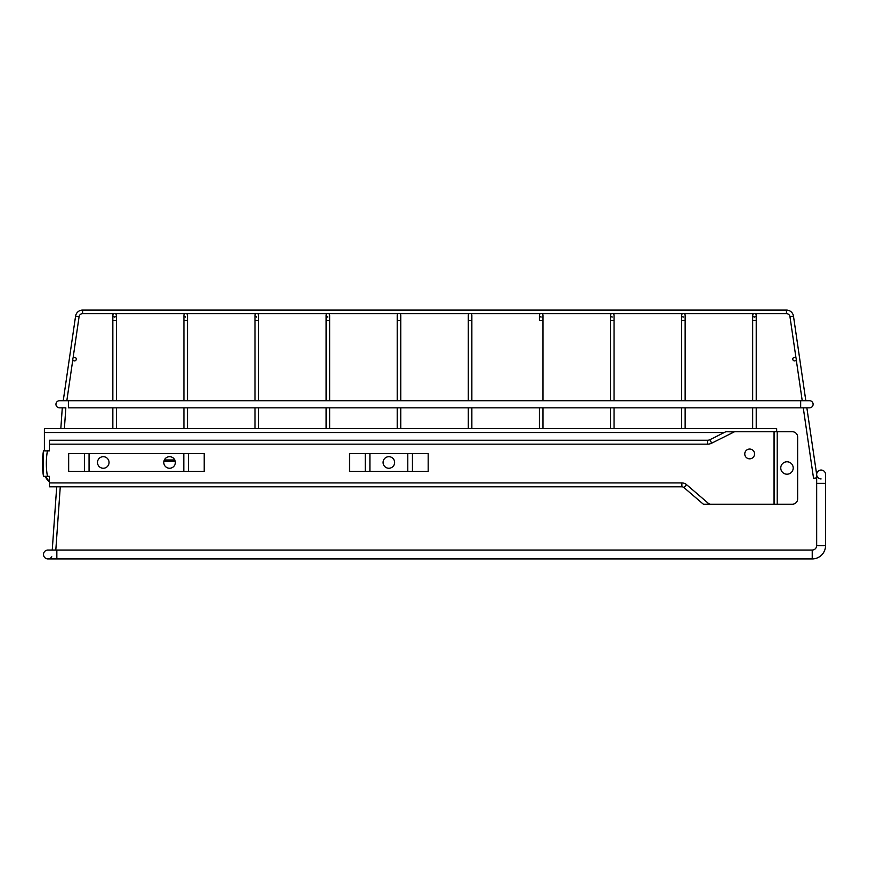 <?xml version="1.0" encoding="UTF-8"?>
<svg xmlns="http://www.w3.org/2000/svg" width="869" height="869" viewBox="0 0 869 869"><rect width="100%" height="100%" fill="white"/><g stroke="black" fill="none" stroke-linecap="round" stroke-linejoin="round"><path stroke-width="1.3" d="M328.667 313.644A1.781 1.781 0 0 1 329.666 315.241A1.781 1.781 0 0 0 327.885 313.459A1.781 1.781 0 0 1 329.666 315.241A1.781 1.781 0 0 0 328.667 313.644A1.781 1.781 0 0 1 329.666 315.241A1.781 1.781 0 0 0 327.885 313.459A1.781 1.781 0 0 1 329.666 315.241A1.781 1.781 0 0 0 328.667 313.644L398.208 313.644A1.781 1.781 0 0 0 397.209 315.241A1.781 1.781 0 0 1 398.98 313.459A1.781 1.781 0 0 1 400.761 315.241A1.781 1.781 0 0 0 399.751 313.644A1.781 1.781 0 0 1 400.761 315.241A1.781 1.781 0 0 0 398.98 313.459A1.781 1.781 0 0 1 400.761 315.241A1.781 1.781 0 0 0 399.751 313.644A1.781 1.781 0 0 1 400.761 315.241A1.781 1.781 0 0 0 398.98 313.459A1.781 1.781 0 0 1 400.761 315.241A1.781 1.781 0 0 0 399.751 313.644L469.303 313.644A1.781 1.781 0 0 0 468.304 315.241A1.781 1.781 0 0 1 470.075 313.459A1.781 1.781 0 0 1 471.856 315.241A1.781 1.781 0 0 0 470.846 313.644A1.781 1.781 0 0 1 471.856 315.241A1.781 1.781 0 0 0 470.075 313.459A1.781 1.781 0 0 1 471.856 315.241A1.781 1.781 0 0 0 470.846 313.644A1.781 1.781 0 0 1 471.856 315.241A1.781 1.781 0 0 0 470.075 313.459A1.781 1.781 0 0 1 471.856 315.241A1.781 1.781 0 0 0 470.846 313.644L540.399 313.644A1.781 1.781 0 0 0 539.388 315.241A1.781 1.781 0 0 1 541.17 313.459A1.781 1.781 0 0 1 542.951 315.241A1.781 1.781 0 0 0 541.941 313.644A1.781 1.781 0 0 1 542.951 315.241A1.781 1.781 0 0 0 541.17 313.459A1.781 1.781 0 0 1 542.951 315.241A1.781 1.781 0 0 0 541.941 313.644A1.781 1.781 0 0 1 542.951 315.241A1.781 1.781 0 0 0 541.17 313.459A1.781 1.781 0 0 0 539.388 315.241A1.781 1.781 0 0 1 540.399 313.644A1.781 1.781 0 0 0 539.388 315.241A1.781 1.781 0 0 1 541.17 313.459A1.781 1.781 0 0 0 539.388 315.241A1.781 1.781 0 0 1 540.399 313.644A1.781 1.781 0 0 0 539.388 315.241A1.781 1.781 0 0 1 540.399 313.644A1.781 1.781 0 0 0 539.388 315.241A1.781 1.781 0 0 1 540.399 313.644M326.114 320.433L326.114 400.728L326.114 315.241L326.114 400.728L326.114 320.433L327.885 320.389L326.114 320.433L327.885 320.389L326.114 320.433L326.114 315.241A1.781 1.781 0 0 0 327.885 317.011A1.781 1.781 0 0 1 326.114 315.241A1.781 1.781 0 0 0 327.885 317.011A1.781 1.781 0 0 1 326.114 315.241A1.781 1.781 0 0 0 327.885 317.011A1.781 1.781 0 0 1 326.114 315.241A1.781 1.781 0 0 1 327.885 313.459A1.781 1.781 0 0 0 326.114 315.241A1.781 1.781 0 0 1 327.113 313.644A1.781 1.781 0 0 0 326.114 315.241A1.781 1.781 0 0 1 327.885 313.459A1.781 1.781 0 0 0 326.114 315.241A1.781 1.781 0 0 1 327.113 313.644A1.781 1.781 0 0 0 326.114 315.241A1.781 1.781 0 0 1 327.113 313.644L257.572 313.644A1.781 1.781 0 0 1 258.571 315.241A1.781 1.781 0 0 0 256.789 313.459A1.781 1.781 0 0 1 258.571 315.241A1.781 1.781 0 0 0 257.572 313.644A1.781 1.781 0 0 1 258.571 315.241A1.781 1.781 0 0 0 256.789 313.459A1.781 1.781 0 0 0 255.019 315.241A1.781 1.781 0 0 1 256.018 313.644A1.781 1.781 0 0 0 255.019 315.241A1.781 1.781 0 0 1 256.789 313.459A1.781 1.781 0 0 0 255.019 315.241A1.781 1.781 0 0 1 256.018 313.644L186.477 313.644A1.781 1.781 0 0 1 187.476 315.241A1.781 1.781 0 0 0 185.694 313.459A1.781 1.781 0 0 1 187.476 315.241A1.781 1.781 0 0 0 186.477 313.644M184.923 313.644A1.781 1.781 0 0 0 183.924 315.241L183.924 400.728L183.924 320.433L185.694 320.389L183.924 320.433L183.924 315.241A1.781 1.781 0 0 0 185.694 317.011A1.781 1.781 0 0 1 183.924 315.241A1.781 1.781 0 0 0 185.694 317.011A1.781 1.781 0 0 1 183.924 315.241A1.781 1.781 0 0 1 185.694 313.459A1.781 1.781 0 0 0 183.924 315.241A1.781 1.781 0 0 1 184.923 313.644A1.781 1.781 0 0 0 183.924 315.241A1.781 1.781 0 0 1 184.923 313.644L115.381 313.644A1.781 1.781 0 0 1 114.599 317.011A1.781 1.781 0 0 1 112.829 315.241A1.781 1.781 0 0 1 114.599 313.459A1.781 1.781 0 0 1 116.381 315.241L116.381 320.433L116.381 315.241M116.381 400.728L116.381 320.433L112.829 320.433L112.829 315.241A1.781 1.781 0 0 0 114.599 317.011A1.781 1.781 0 0 1 113.828 313.644L82.609 313.644L82.609 310.081L786.445 310.081A7.104 7.104 0 0 1 793.484 316.164L805.824 400.728L809.55 400.728A3.552 3.552 0 0 1 813.112 404.281A3.552 3.552 0 0 1 809.55 407.843A3.552 3.552 0 0 0 813.112 404.281A3.552 3.552 0 0 0 809.55 400.728L800.664 400.728L800.664 407.843L809.55 407.843L806.856 407.843L816.664 474.496A4.443 4.443 0 0 0 821.107 478.938M258.571 400.728L258.571 315.241L258.571 400.728L258.571 315.241L258.571 320.433L255.019 320.433L256.789 320.389L255.019 320.433L255.019 315.241A1.781 1.781 0 0 0 256.789 317.011A1.781 1.781 0 0 1 256.018 313.644A1.781 1.781 0 0 0 255.019 315.241A1.781 1.781 0 0 1 256.018 313.644M471.856 315.241L471.856 400.728L471.856 315.241L471.856 400.728L471.856 315.241L471.856 320.433L468.304 320.433L470.075 320.389L468.304 320.433L470.075 320.389L468.304 320.433L468.304 315.241A1.781 1.781 0 0 1 470.075 313.459A1.781 1.781 0 0 0 468.304 315.241A1.781 1.781 0 0 1 469.303 313.644A1.781 1.781 0 0 0 468.304 315.241A1.781 1.781 0 0 1 470.075 313.459A1.781 1.781 0 0 0 468.304 315.241A1.781 1.781 0 0 1 469.303 313.644A1.781 1.781 0 0 0 468.304 315.241A1.781 1.781 0 0 1 469.303 313.644A1.781 1.781 0 0 0 468.304 315.241A1.781 1.781 0 0 1 469.303 313.644A1.781 1.781 0 0 0 468.304 315.241A1.781 1.781 0 0 1 469.303 313.644M400.761 315.241L400.761 400.728L400.761 315.241L400.761 400.728L400.761 315.241L400.761 320.433L397.209 320.433L398.98 320.389L397.209 320.433L398.98 320.389L397.209 320.433L397.209 315.241A1.781 1.781 0 0 1 398.98 313.459A1.781 1.781 0 0 0 397.209 315.241A1.781 1.781 0 0 1 398.208 313.644A1.781 1.781 0 0 0 397.209 315.241A1.781 1.781 0 0 1 398.98 313.459A1.781 1.781 0 0 0 397.209 315.241A1.781 1.781 0 0 1 398.208 313.644A1.781 1.781 0 0 0 397.209 315.241A1.781 1.781 0 0 1 398.208 313.644A1.781 1.781 0 0 0 397.209 315.241A1.781 1.781 0 0 1 398.208 313.644A1.781 1.781 0 0 0 397.209 315.241A1.781 1.781 0 0 1 398.208 313.644M682.589 313.644A1.781 1.781 0 0 0 681.578 315.241A1.781 1.781 0 0 1 682.589 313.644A1.781 1.781 0 0 0 681.578 315.241A1.781 1.781 0 0 1 683.36 313.459A1.781 1.781 0 0 0 681.578 315.241L681.578 400.728L681.578 320.433L683.36 320.389L681.578 320.433L681.578 315.241A1.781 1.781 0 0 0 683.36 317.011A1.781 1.781 0 0 1 681.578 315.241A1.781 1.781 0 0 0 683.36 317.011A1.781 1.781 0 0 1 682.589 313.644L613.036 313.644A1.781 1.781 0 0 1 614.046 315.241A1.781 1.781 0 0 0 612.265 313.459A1.781 1.781 0 0 1 614.046 315.241A1.781 1.781 0 0 0 613.036 313.644A1.781 1.781 0 0 1 614.046 315.241A1.781 1.781 0 0 0 612.265 313.459A1.781 1.781 0 0 0 610.483 315.241A1.781 1.781 0 0 1 611.494 313.644A1.781 1.781 0 0 0 610.483 315.241A1.781 1.781 0 0 1 612.265 313.459A1.781 1.781 0 0 0 610.483 315.241A1.781 1.781 0 0 1 611.494 313.644L541.941 313.644M684.131 313.644A1.781 1.781 0 0 1 685.141 315.241A1.781 1.781 0 0 0 683.36 313.459A1.781 1.781 0 0 1 685.141 315.241A1.781 1.781 0 0 0 684.131 313.644L753.684 313.644A1.781 1.781 0 0 0 752.673 315.241A1.781 1.781 0 0 1 754.455 313.459A1.781 1.781 0 0 1 756.236 315.241A1.781 1.781 0 0 1 754.455 317.011A1.781 1.781 0 0 1 753.684 313.644M796.015 358.126L789.964 316.685A3.552 3.552 0 0 0 786.445 313.644L755.226 313.644A1.781 1.781 0 0 1 756.236 315.241L756.236 320.433L756.236 315.241M754.455 317.011A1.781 1.781 0 0 1 752.673 315.241A1.781 1.781 0 0 0 754.455 317.011M614.046 400.728L614.046 315.241L614.046 400.728L614.046 315.241L614.046 320.433L610.483 320.433L612.265 320.389L610.483 320.433L610.483 315.241A1.781 1.781 0 0 0 612.265 317.011A1.781 1.781 0 0 1 611.494 313.644A1.781 1.781 0 0 0 610.483 315.241A1.781 1.781 0 0 1 611.494 313.644M541.17 317.011A1.781 1.781 0 0 1 539.388 315.241A1.781 1.781 0 0 0 541.17 317.011M73.05 358.126L79.09 316.685L75.57 316.164A7.104 7.104 0 0 1 82.609 310.081A7.104 7.104 0 0 0 75.57 316.164A7.104 7.104 0 0 1 82.609 310.081A7.104 7.104 0 0 0 75.57 316.164A7.104 7.104 0 0 1 82.609 310.081A7.104 7.104 0 0 0 75.57 316.164A7.104 7.104 0 0 1 82.609 310.081A7.104 7.104 0 0 0 75.57 316.164A7.104 7.104 0 0 1 82.609 310.081A7.104 7.104 0 0 0 75.57 316.164A7.104 7.104 0 0 1 82.609 310.081A7.104 7.104 0 0 0 75.57 316.164A7.104 7.104 0 0 1 82.609 310.081A7.104 7.104 0 0 0 75.57 316.164A7.104 7.104 0 0 1 82.609 310.081A7.104 7.104 0 0 0 75.57 316.164A7.104 7.104 0 0 1 82.609 310.081A7.104 7.104 0 0 0 75.57 316.164L63.241 400.728L59.505 400.728A3.552 3.552 0 0 0 55.953 404.281A3.552 3.552 0 0 0 59.505 407.843A3.552 3.552 0 0 1 55.953 404.281A3.552 3.552 0 0 1 59.505 400.728A3.552 3.552 0 0 0 55.953 404.281M79.09 316.685A3.552 3.552 0 0 1 82.609 313.644M825.55 545.591L816.664 545.591A4.443 4.443 0 0 1 812.222 550.034A4.443 4.443 0 0 0 816.664 545.591L816.664 483.381L825.55 483.381L825.55 545.591A13.328 13.328 0 0 1 812.222 558.919L56.843 558.919L56.843 550.034L55.812 550.034L60.265 486.825M64.382 428.613L65.848 407.843L59.505 407.843L62.286 407.843L60.819 428.613M812.222 558.919L812.222 550.034L47.947 550.034A4.443 4.443 0 0 0 43.504 554.476A4.443 4.443 0 0 0 47.947 558.919A4.443 4.443 0 0 1 43.504 554.476A4.443 4.443 0 0 0 47.947 558.919L56.843 558.919L47.947 558.919A4.443 4.443 0 0 0 51.771 556.747A4.443 4.443 0 0 1 43.504 554.476A4.443 4.443 0 0 1 47.947 550.034L52.249 550.034L56.702 486.825M796.232 359.657L802.228 400.728L66.826 400.728L72.822 359.657M59.505 400.728L68.39 400.728L68.39 407.843L803.271 407.843L813.547 478.298L816.664 477.852L816.664 483.381L816.664 474.496A4.443 4.443 0 0 1 821.107 470.042A4.443 4.443 0 0 0 816.664 474.496M825.55 474.496L825.55 483.381L825.55 474.496A4.443 4.443 0 0 0 821.107 470.042A4.443 4.443 0 0 1 825.55 474.496A4.443 4.443 0 0 0 821.107 470.042M794.538 360.896A1.781 1.781 0 0 0 796.319 359.125A1.781 1.781 0 0 0 794.538 357.344A1.781 1.781 0 0 0 792.767 359.125A1.781 1.781 0 0 0 794.538 360.896M74.517 360.896A1.781 1.781 0 0 0 76.298 359.125A1.781 1.781 0 0 0 74.517 357.344A1.781 1.781 0 0 0 72.735 359.125A1.781 1.781 0 0 0 74.517 360.896M165.262 459.973L174.788 459.973L165.262 459.973A1.781 1.76 0 0 1 164.469 459.788M46.535 476.331L47.404 476.19A75.896 75.896 0 0 1 47.404 450.892L43.461 450.848L43.472 476.331L49.37 476.331L49.37 482.914L681.883 482.914A7.104 7.104 0 0 1 686.51 484.62L708.398 503.379A3.552 3.552 0 0 0 710.712 504.237L708.398 504.237M774.007 431.719L792.311 431.719A5.333 5.333 0 0 1 797.644 437.053L797.644 498.904A5.333 5.333 0 0 1 792.311 504.237L774.007 504.237L774.007 431.719L734.924 431.719A1.423 1.423 0 0 0 734.283 431.871L711.657 443.19A9.244 9.244 0 0 1 707.518 444.168L49.37 444.168L49.37 450.848L47.154 450.848M97.491 462.471A5.779 5.779 0 0 0 103.27 468.25A5.779 5.779 0 0 0 109.049 462.471A5.779 5.779 0 0 0 103.27 456.692A5.779 5.779 0 0 0 97.491 462.471M163.806 462.471A5.779 5.779 0 0 0 169.585 468.25A5.779 5.779 0 0 0 175.364 462.471A5.779 5.779 0 0 0 169.585 456.692A5.779 5.779 0 0 0 163.806 462.471M84.391 471.356L68.662 471.356L68.662 453.585L84.391 453.585L84.391 471.356L188.464 471.356L188.464 453.585L183.804 453.585L183.804 471.356M89.051 471.356L89.051 453.585L84.391 453.585M89.051 453.585L183.804 453.585M188.464 471.356L204.193 471.356L204.193 453.585L188.464 453.585M412.449 471.356L428.178 471.356L428.178 453.585L407.789 453.585L407.789 471.356L412.449 471.356L412.449 453.585M365.252 471.356L349.523 471.356L349.523 453.585L365.252 453.585L365.252 471.356L407.789 471.356M708.398 503.379L707.67 504.237L774.007 504.237M43.483 476.331A79.796 79.796 0 0 1 43.461 450.848L43.472 476.331M49.37 482.914L49.37 486.825L681.883 486.825A3.204 3.204 0 0 1 683.968 487.596L703.39 504.237L707.67 504.237M734.283 431.871L725.843 431.719L709.908 439.692A5.333 5.333 0 0 1 707.518 440.257L49.37 440.257L49.37 444.168M734.207 431.719L734.924 431.719M774.54 431.719L774.54 504.237L774.54 431.719M777.201 504.237L777.201 431.719L792.311 431.719M780.764 467.978A6.224 6.224 0 0 0 786.977 474.202A6.224 6.224 0 0 0 793.201 467.978A6.224 6.224 0 0 0 786.977 461.765A6.224 6.224 0 0 0 780.764 467.978M797.644 437.053L797.644 498.904M369.912 471.356L369.912 453.585L365.252 453.585M369.912 453.585L407.789 453.585M383.077 462.471A5.779 5.779 0 0 0 388.856 468.25A5.779 5.779 0 0 0 394.624 462.471A5.779 5.779 0 0 0 388.856 456.692A5.779 5.779 0 0 0 383.077 462.471M753.597 451.054A4.888 4.888 0 0 1 752.543 457.887A4.888 4.888 0 0 1 745.711 456.822A4.888 4.888 0 0 1 746.775 450.001A4.888 4.888 0 0 1 753.597 451.054M175.277 461.493L165.262 461.493L164.089 460.711M164.002 460.972L165.262 461.493M44.395 450.848L44.395 432.523L724.235 432.523M175.212 461.167L165.262 461.167M776.669 431.719L776.669 428.613L44.395 428.613L44.395 432.523M45.177 476.331A17.858 17.858 0 0 0 49.37 481.915M45.275 476.331A17.771 17.771 0 0 0 49.37 481.795A17.771 17.771 0 0 1 45.275 476.331M329.666 320.433L327.885 320.389L329.666 320.433L327.885 320.389L329.666 320.433L329.666 315.241L329.666 400.728L329.666 315.241M185.694 320.389L187.476 320.433L187.476 315.241L187.476 400.728L187.476 315.241L187.476 320.433L185.694 320.389M112.829 400.728L112.829 315.241A1.781 1.781 0 0 1 113.828 313.644M326.114 315.241A1.781 1.781 0 0 1 327.113 313.644A1.781 1.781 0 0 0 326.114 315.241A1.781 1.781 0 0 1 327.113 313.644M542.951 320.433L539.388 320.433L542.951 320.433L542.951 315.241L542.951 400.728L542.951 315.241M683.36 320.389L685.141 320.433L685.141 315.241L685.141 400.728L685.141 315.241L685.141 320.433L683.36 320.389M752.673 400.728L752.673 320.433L754.455 320.389L756.236 320.433L756.236 400.728M786.445 313.644L786.445 310.081M789.964 316.685L793.484 316.164M681.883 482.914L681.883 486.825A3.204 3.204 0 0 1 683.968 487.596L686.51 484.62M707.518 444.168L707.518 440.257A5.333 5.333 0 0 0 709.908 439.692L711.657 443.19M45.677 476.331A17.423 17.423 0 0 0 49.37 481.317M329.666 407.843L329.666 428.613L329.666 407.843M326.114 407.843L326.114 428.613L326.114 407.843M258.571 407.843L258.571 428.613M255.019 320.433L255.019 400.728M255.019 407.843L255.019 428.613M187.476 407.843L187.476 428.613L187.476 407.843M183.924 407.843L183.924 428.613L183.924 407.843M116.381 407.843L116.381 428.613M112.829 407.843L112.829 428.613M471.856 407.843L471.856 428.613M468.304 320.433L468.304 400.728M468.304 407.843L468.304 428.613M400.761 407.843L400.761 428.613M397.209 320.433L397.209 400.728M397.209 407.843L397.209 428.613M542.951 407.843L542.951 428.613L542.951 407.843M539.388 320.433L539.388 315.241M539.388 407.843L539.388 428.613L539.388 407.843M614.046 407.843L614.046 428.613M610.483 320.433L610.483 400.728M610.483 407.843L610.483 428.613M685.141 407.843L685.141 428.613L685.141 407.843M681.578 407.843L681.578 428.613L681.578 407.843M756.236 407.843L756.236 428.613M752.673 407.843L752.673 428.613M752.673 320.433L752.673 315.241L752.673 320.433M471.856 320.433L471.856 400.728M400.761 320.433L400.761 400.728"/></g></svg>
